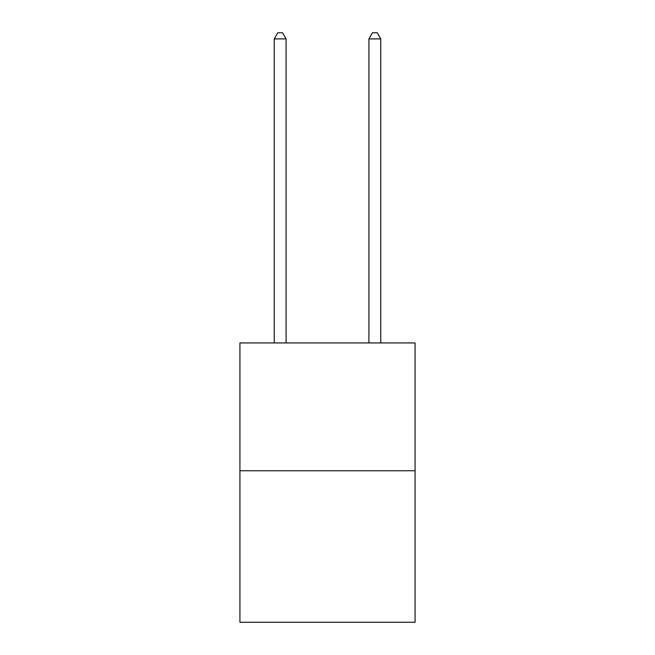 <?xml version="1.0" encoding="UTF-8"?>
<svg xmlns="http://www.w3.org/2000/svg" width="655" height="655" viewBox="0 0 655 655"><rect width="100%" height="100%" fill="white"/><g stroke="black" fill="none" stroke-linecap="round" stroke-linejoin="round"><path stroke-width="0.98" d="M415.082 470.757L415.082 342.933L239.918 342.933L239.918 622.25L415.082 622.25L415.082 470.757L239.918 470.757M286.079 342.933L286.079 38.907L274.24 38.907L274.24 342.933M274.24 38.907L277.794 32.75L282.526 32.75L286.079 38.907M380.76 342.933L380.76 38.907L368.921 38.907L368.921 342.933M368.921 38.907L372.474 32.75L377.206 32.75L380.76 38.907"/></g></svg>
